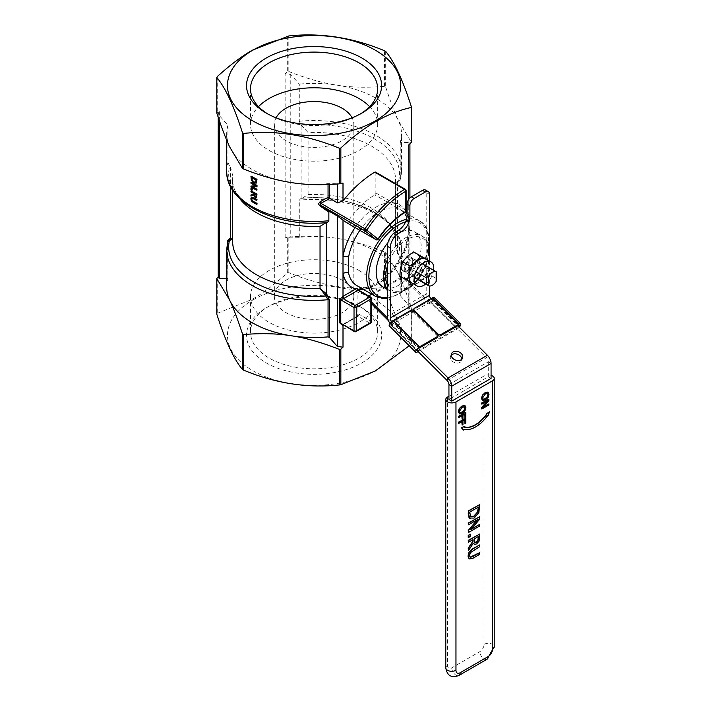 <?xml version="1.0" encoding="UTF-8"?>
<svg xmlns="http://www.w3.org/2000/svg" width="711" height="711" viewBox="0 0 711 711"><rect width="100%" height="100%" fill="white"/><g stroke="black" fill="none" stroke-linecap="round" stroke-linejoin="round"><path stroke-width="0.53" stroke-dasharray="3.56 2.67" d="M370.547 323.158A1.591 0.915 60 0 1 369.756 323.078A1.591 0.915 120 0 0 370.875 321.132A1.591 0.915 180 0 1 371.346 321.781M358.006 289.457A47.673 27.525 120 0 1 357.9 289.439L357.953 314.013L356.833 316.91A1.591 0.915 -120 0 1 357.162 316.182L357.322 316.031M371.346 298.424A1.591 0.915 -0 0 0 370.875 297.776A1.591 0.915 120 0 0 370.547 297.047M357.953 314.013A3.182 1.831 60 0 1 359.082 314.315L370.875 321.132L370.875 297.776L359.197 291.03A1.591 0.915 120 0 0 358.868 290.301M355.935 331.593A1.591 0.915 60 0 1 355.145 331.513L369.756 323.078L357.953 316.262A1.591 0.915 -120 0 0 357.162 316.182L343.333 324.163A1.591 0.915 60 0 1 344.133 324.243A5.564 3.208 180 0 1 343.262 324.651L342.693 324.465A1.591 0.711 -110.9 0 0 342.693 324.465A1.591 0.711 -110.9 0 0 342.462 324.723M354.354 331.593A1.591 0.915 120 0 0 355.145 331.513L343.262 324.651A1.591 0.711 -110.9 0 0 342.702 324.465L343.333 324.163A1.591 0.915 60 0 0 343.004 324.891L356.833 316.91M226.667 287.057A87.409 50.463 180 0 1 227.796 278.988L226.667 278.49M226.667 249.899A87.409 50.463 0 0 1 227.796 241.829A1.591 0.915 0 0 0 227.813 241.687L227.796 278.988L227.351 243.34M232.63 238.94L232.63 238.265M218.233 277.601L219.397 275.824L218.233 276.863M232.853 238.372L232.63 241.473A81.445 47.024 180 0 1 232.844 238.025L232.844 175.981L230.542 167.343L229.662 166.276A85.418 49.317 0 0 0 327.131 222.543L325.896 222.667M327.131 222.543L326.242 222.641M412.016 264.456L412.016 258.173A7.945 4.586 120 0 0 411.065 257.275A7.945 4.586 120 0 0 402.177 263.852L402.177 270.136A7.945 4.586 120 0 0 403.119 271.033A7.945 4.586 120 0 0 412.016 264.456L436.172 278.401L436.172 271.771M387.939 242.673A31.782 18.353 -60 0 1 414.557 231.759A31.782 18.353 -60 0 1 421.143 246.308A31.782 18.353 -60 0 1 407.27 278.294A31.782 18.353 -60 0 1 382.776 286.817M436.634 279.663L436.172 278.401M412.016 258.173L436.172 272.126M402.177 270.136L414.326 277.148M402.177 263.852L415.988 271.824M409.252 345.768L411.331 343.377C402.781 333.255 394.232 314.831 385.682 288.115L384.562 287.466C352.656 290.826 320.75 285.893 288.844 272.66L287.306 272.9C274.384 284.578 262.706 293.376 252.272 299.287L217.237 313.355L216.819 314.235M287.306 272.9L287.306 237.305L288.844 237.065C306.494 235.581 322.447 235.99 336.703 238.309C350.95 240.407 366.903 244.922 384.562 251.881L385.682 252.529L398.507 273.993C402.328 282.107 406.594 293.376 411.331 307.792L410.914 344.266L411.331 307.792L410.914 308.672L408.754 309.232L409.918 307.765L408.754 305.277L408.754 142.538L400.222 142.378A87.409 50.463 0 0 0 401.484 133.837A87.409 50.463 0 0 0 398.507 120.781C394.685 112.667 390.41 101.406 385.682 86.991L384.562 86.342C366.903 87.835 350.95 87.417 336.703 85.098C322.447 83.009 306.494 78.486 288.844 71.535L287.306 71.767L287.306 36.181M217.237 76.637L217.237 112.222L219.397 111.671L218.233 113.138L219.397 115.617L227.929 125.305A87.409 50.463 0 0 0 226.667 133.837A87.409 50.463 0 0 0 229.644 146.901A87.409 50.463 0 0 0 291.457 182.585A87.409 50.463 0 0 0 328.055 183.651L337.387 183.74L343.004 183.038M287.306 237.305L285.147 237.865L290.763 237.154L299.295 237.323A87.409 50.463 180 0 1 336.703 238.309A87.409 50.463 180 0 1 398.507 273.993A87.409 50.463 180 0 1 401.484 287.057A87.409 50.463 180 0 1 400.222 295.589L400.222 258.44L397.609 253.551L395.307 244.922L395.307 182.869L398.498 181.341A85.418 49.317 0 0 0 301.029 125.065L299.295 121.261L299.295 84.102L290.763 74.415L285.147 73.713L287.306 71.767M252.832 299.989A86.609 50.001 180 0 1 397.733 322.403A86.609 50.001 180 0 1 291.661 383.647A86.609 50.001 180 0 1 252.832 299.989M375.55 172.106A1.591 0.915 -60 0 1 375.879 172.826L375.879 192.948A1.591 0.915 -60 0 1 374.786 194.876A63.572 36.705 120 0 0 347.839 221.761A1.591 0.915 -60 0 1 346.417 222.561M217.237 112.222L216.819 113.111M411.331 106.659L411.331 142.253L398.507 120.781A87.409 50.463 0 0 0 336.703 85.098A87.409 50.463 0 0 0 299.295 84.102M359.864 230.337A43.7 25.232 -60 0 1 400.542 209.905A43.7 25.232 -60 0 1 408.825 222.454L409.536 229.875L408.825 238.265A43.7 25.232 -60 0 1 387.264 277.094A43.7 25.232 -60 0 1 356.842 285.6C369.258 296.052 403.83 266.687 407.652 236.71A3.973 1.724 10 0 0 407.652 236.719A3.973 1.724 10 0 0 408.825 238.265M405.359 212.154A1.591 0.898 58.8 0 1 404.568 212.074A1.591 0.915 120 0 0 405.661 210.136A1.591 0.915 180 0 1 406.123 210.785M406.123 190.672A1.591 0.915 0 0 0 405.661 190.024A1.591 0.915 120 0 0 405.332 189.295M376.35 239.794A1.591 0.915 120 0 0 377.621 238.958L378.234 239.225M227.929 125.305L227.929 162.464L229.662 166.276M252.298 190.024A87.409 50.463 180 0 1 251.232 189.402L251.232 188.362M256.698 197.214L255.391 197.276L253.685 195.018L251.232 195.916L251.232 194.796M253.196 194.13L253.471 193.045A87.409 50.463 180 0 1 251.232 191.757L251.232 190.895M256.538 182.896L254.058 182.914L251.676 180.239L251.232 176.186M257.018 186.611L252.396 186.753A87.409 50.463 0 0 0 252.663 186.913M257.018 190.033A87.409 50.463 180 0 1 251.232 186.877L251.232 185.909M255.64 185.802L256.191 185.775A87.409 50.463 180 0 1 251.232 183.038L251.232 182.238M257.018 204.199A87.409 50.463 180 0 1 253.347 202.271L251.632 200.662L251.116 198.627L251.632 197.205M257.018 200.369A87.409 50.463 180 0 1 253.347 198.431L251.774 198.28M251.925 198.227L251.747 199M363.561 289.484A47.673 27.525 120 0 0 408.754 235.776A3.973 1.724 10 0 0 407.652 236.71C408.603 233.021 408.612 227.787 407.687 221.014A3.973 2.746 167.5 0 1 408.754 218.526A47.673 27.525 120 0 0 407.092 213.398M408.825 222.454A3.973 2.746 167.5 0 1 407.687 221.014C405.857 214.775 403.475 211.078 400.542 209.905L404.906 212.429M408.754 309.232L408.754 199.311M408.754 145.08L409.918 143.293L408.754 142.538M398.498 181.341L400.222 179.528L400.124 180.23L401.484 170.996A87.409 50.463 180 0 1 400.222 179.528L400.222 142.378M301.029 125.065L308.112 132.53L308.112 194.574L301.908 198.307L300.744 198.36C350.879 193.028 402.524 217.593 401.484 249.899A87.409 50.463 0 0 0 299.295 200.164L301.029 198.351A85.418 49.317 180 0 1 398.498 254.627M308.112 194.574A81.445 47.024 180 0 1 395.52 241.473L395.52 179.43A81.445 47.024 0 0 1 395.307 182.869L395.307 244.922A81.445 47.024 180 0 0 395.52 241.473C398.595 219.157 350.719 192.743 301.588 198.342M301.908 126.14L301.908 198.307L301.029 198.351M400.222 295.589L408.754 305.277M395.28 182.709L395.52 179.43A81.445 47.024 0 0 0 308.112 132.53M326.562 222.561C277.432 228.16 229.555 201.737 232.63 179.43A81.445 47.024 0 0 1 232.844 175.981L232.844 238.407M256.04 180.016L256.324 179.847A87.409 50.463 180 0 1 251.872 177.421M255.684 182.203L256.324 179.847M255.836 196.512L255.329 196.352L256.12 196.343L256.324 194.565A87.409 50.463 180 0 1 254.111 193.401L254.111 193.712M359.028 306.148A63.572 36.705 0 0 0 269.122 306.148A63.572 36.705 0 0 0 250.512 332.099A63.572 36.705 0 0 0 269.122 358.051A63.572 36.705 0 0 0 338.4 366.005A63.572 36.705 0 0 0 377.648 332.099A63.572 36.705 0 0 0 359.028 306.148L361.837 307.774A67.545 38.998 180 0 1 361.837 362.921A67.545 38.998 180 0 1 266.314 362.921A67.545 38.998 180 0 1 266.314 307.774A67.545 38.998 180 0 1 361.837 307.774M359.028 270.464A63.572 36.705 180 0 1 377.648 296.416A63.572 36.705 180 0 1 314.075 333.112A63.572 36.705 180 0 1 250.512 296.416A63.572 36.705 180 0 1 289.75 262.51A63.572 36.705 180 0 1 359.028 270.464M360.388 113.938A63.572 36.705 180 0 1 359.028 114.747A63.572 36.705 180 0 1 269.122 114.755L266.314 113.129L269.122 114.755A63.572 36.705 180 0 1 269.122 114.747A63.572 36.705 180 0 1 267.763 113.938M369.631 106.641A63.572 36.705 180 0 1 377.648 124.487A63.572 36.705 180 0 1 314.075 161.184A63.572 36.705 180 0 1 250.512 124.487A63.572 36.705 180 0 1 258.528 106.641M285.982 312.636A39.727 22.939 0 0 0 329.282 317.604A39.727 22.939 0 0 0 353.811 296.416A39.727 22.939 0 0 0 314.075 273.477A39.727 22.939 0 0 0 274.348 296.416A39.727 22.939 0 0 0 285.982 312.636M299.295 237.323L299.295 200.164M276.072 117.795A39.727 22.939 0 0 0 274.348 124.487A39.727 22.939 0 0 0 285.982 140.707A39.727 22.939 0 0 0 329.282 145.675A39.727 22.939 0 0 0 353.811 124.487A39.727 22.939 0 0 0 352.078 117.795M448.943 396.231L484.058 375.959A5.964 3.439 180 0 1 491.079 375.364M479.454 544.786L479.454 546.51L470.175 552.429L469.251 555.362L470.175 557.255M479.454 552.456L479.454 554.18L472.442 558.224L469.02 558.962M464.665 405.412L465.616 407.474L464.665 410.638L461.954 413.18L459.537 413.926M464.621 426.431L464.319 427.107A27.516 15.891 120 0 0 464.638 427.169M489.355 411.509L487.728 415.677M487.684 415.633L487.462 415.393A29.995 17.313 -60 0 1 463.305 429.337L463.03 429.942M461.83 415.837L458.444 417.464M465.474 412.336L465.474 417.179L464.638 417.659M464.638 414.22L462.657 415.037L462.657 418.646L461.83 419.126M487.799 392.063L488.75 394.125L487.799 397.289L485.089 399.822L482.387 400.417M479.454 504.455L478.565 512.569L473.828 517.928L469.838 518.559M487.079 401.182L481.578 404.044M488.599 398.978L488.599 400.515L483.871 406.505M488.599 403.777L488.599 404.781L481.578 408.843M479.454 516.55L479.454 519.003L471.393 528.886M479.454 524.229L479.454 525.838L468.22 532.326M477.357 519.697L468.22 524.647M464.638 420.032L462.657 420.85L462.657 424.467L461.83 424.947M461.83 421.659L458.444 423.285M465.474 418.148L465.474 423.001L464.638 423.48M479.454 533.872L478.858 540.858L476.406 543.755L474.121 544.137M473.268 543.311L468.22 550.403M472.691 539.827L468.22 542.084M470.362 534.05L470.362 536.13L468.22 537.374M487.382 355.242L486.422 357.731A3.973 2.293 60 0 1 488.27 361.855L488.27 376.768L448.943 399.475M488.27 376.768L491.079 378.394M447.095 380.447L486.422 357.731L430.457 301.899A7.945 4.586 60 0 1 426.76 293.67L426.76 192.788A5.964 3.439 120 0 0 425.525 190.059M412.718 260.91A7.945 4.586 120 0 0 411.065 257.275A7.945 4.586 120 0 0 403.119 261.861A7.945 4.586 120 0 0 403.119 271.033A7.945 4.586 120 0 0 409.243 268.909A7.945 4.586 120 0 0 412.718 260.91M464.416 406.754L461.954 407.127L459.11 411.242L459.804 412.593M487.542 393.396L485.089 393.778L482.236 397.893L482.929 399.244M469.793 512.08L469.509 513.226L470.806 516.799M478.441 507.085L469.509 511.92M474.219 538.947L473.935 540.298L474.69 542.395M478.441 536.503L473.935 538.787M451.245 355.136A5.964 4.408 21.1 0 0 450.507 356.282A5.964 4.408 21.1 0 0 454.48 362.539A5.964 4.408 21.1 0 0 461.626 360.566A5.964 4.408 21.1 0 0 461.848 359.215M391.654 321.63A3.973 2.293 -120 0 0 392.09 322.119L418.024 347.99M390.055 323.389A7.945 4.586 -120 0 0 391.13 324.607L417.464 350.887M430.857 298.771A3.973 2.293 -120 0 0 431.417 299.411L457.822 325.754M429.568 261.07L429.568 285.991M415.526 262.528A7.945 4.586 -60 0 1 412.051 270.527A7.945 4.586 -60 0 1 405.928 272.66A7.945 4.586 -60 0 1 405.928 263.479A7.945 4.586 -60 0 1 413.873 258.893A7.945 4.586 -60 0 1 415.526 262.528M399.84 276.09L407.927 280.623L412.522 275.21L418.877 270.811L419.419 263.132A13.909 8.025 -60 0 1 412.522 275.21A13.909 8.025 -60 0 1 403.004 277.85A13.909 8.025 -60 0 1 400.391 268.42A13.909 8.025 -60 0 1 407.287 256.342A13.909 8.025 -60 0 1 416.806 253.703A13.909 8.025 -60 0 1 419.419 263.132L421.73 256.475M428.955 260.644L428.413 268.323L426.111 274.988L421.516 280.401L415.162 284.791L411.971 283.022A13.909 8.025 -60 0 0 421.516 280.401A13.909 8.025 -60 0 0 425.898 274.881A13.909 8.025 -60 0 0 428.413 268.323A13.909 8.025 -60 0 0 425.845 258.92M407.927 280.623L415.162 284.791M418.877 270.811L426.111 274.988M427.142 268.296A6.443 3.715 -60 0 1 427.169 268.305A6.443 3.715 -60 0 1 427.169 275.744A6.443 3.715 -60 0 1 420.734 279.459A6.443 3.715 -60 0 1 420.716 272.046A6.443 3.715 -60 0 1 427.142 268.296M413.1 260.182A6.443 3.715 120 0 0 406.674 263.941A6.443 3.715 120 0 0 406.683 271.353A6.443 3.715 120 0 0 413.127 267.638A6.443 3.715 120 0 0 413.127 260.199A6.443 3.715 120 0 0 413.1 260.182M425.685 284.062A13.909 8.025 120 0 0 430.955 277.805A13.909 8.025 120 0 0 433.63 270.296M418.148 351.563L456.889 329.193L430.493 302.859L429.089 303.668L429.568 302.424L430.973 301.615A1.991 0.684 134.9 0 0 432.51 300.184A1.991 0.684 134.9 0 0 432.857 298.958A1.991 0.684 134.9 0 0 431.933 299.118L413.953 309.498A1.991 1.466 21.1 0 0 413.42 310.103M413.358 310.36A1.991 1.466 21.1 0 0 413.873 311.622L437.629 335.325A1.991 1.466 21.1 0 0 438.065 335.672M430.493 302.859A3.973 1.369 134.9 0 0 433.559 299.998A3.973 1.369 134.9 0 0 434.261 297.554M413.793 310.707L413.304 311.951A1.991 1.466 21.1 0 0 410.585 311.445L411.065 310.2M413.304 311.951L437.069 335.654L437.549 334.41M430.973 301.615L457.377 327.949A1.991 0.684 134.9 0 0 458.773 326.696M457.377 327.949L418.041 350.656L391.645 324.323L393.05 323.505L387.602 318.075M418.521 348.488A1.991 0.684 -45.1 0 1 419.001 348.159L392.605 321.825L410.585 311.445M456.889 329.193A3.973 1.369 134.9 0 0 459.27 327.193M437.514 337.183A1.991 1.466 21.1 0 0 437.069 335.654M371.346 301.855L367.969 298.487A1.991 1.466 -158.9 0 1 367.516 296.967A1.991 1.466 -158.9 0 1 368.049 296.363L368.707 295.98M429.089 303.668L404.008 278.65A1.991 1.466 21.1 0 0 401.288 278.143L367.569 297.607A1.991 1.466 21.1 0 0 367.036 298.211A1.991 1.466 21.1 0 0 367.489 299.731L367.969 298.487M371.764 294.221L401.768 276.899A1.991 1.466 -158.9 0 1 404.488 277.406L404.008 278.65M429.568 302.424L404.488 277.406M393.05 323.505L392.57 324.758L388.41 320.608M371.346 303.579L367.489 299.731M392.57 324.758L391.166 325.567A3.973 1.369 -45.1 0 1 389.317 325.887M391.645 324.323A1.991 0.684 -45.1 0 1 390.721 324.483A1.991 0.684 -45.1 0 1 391.068 323.256A1.991 0.684 -45.1 0 1 392.605 321.825M359.082 314.315A1.591 0.915 -60 0 1 357.953 316.262L344.133 324.243M359.197 291.03L357.953 289.892M227.813 278.845L227.813 241.687A1.591 0.915 0 0 0 227.787 241.509M387.433 265.905A30.191 17.437 -60 0 1 412.718 237.119A30.191 17.437 -60 0 1 428.253 255.213A30.191 17.437 -60 0 1 407.092 288.808A30.191 17.437 -60 0 1 387.433 285.111M387.433 288.879A31.782 18.353 120 0 0 390.081 291.03A31.782 18.353 120 0 0 405.972 289.457A31.782 18.353 120 0 0 428.449 250.53A31.782 18.353 120 0 0 421.863 235.981A31.782 18.353 120 0 0 387.433 259.542M288.844 237.065L288.844 272.66M217.237 277.761L217.237 313.355M219.397 111.671L219.397 275.824M285.147 237.865L285.147 73.713M385.682 252.529L385.682 288.115M384.562 287.466L384.562 251.881M406.034 211.318A47.673 27.525 120 0 0 355.047 227.556M288.844 35.941L288.844 71.535M384.562 86.342L384.562 50.748M385.682 51.396L385.682 86.991M405.625 221.832A42.118 24.316 -60 0 1 428.235 246.255A42.118 24.316 -60 0 1 398.667 293.67A42.118 24.316 -60 0 1 387.433 297.616M375.692 296.487A43.7 25.232 120 0 0 397.547 294.318A43.7 25.232 120 0 0 428.449 240.798A43.7 25.232 120 0 0 419.392 220.792A43.7 25.232 120 0 0 406.532 219.308M375.879 192.948L405.661 210.136L405.661 190.024L375.879 172.826M347.839 221.761L377.621 238.958A63.572 36.705 -60 0 1 404.568 212.074L374.786 194.876M328.055 183.651L328.055 184.54M329.433 184.487L329.433 183.598M226.667 170.996A87.409 50.463 180 0 1 227.929 162.464M299.295 121.261A87.409 50.463 180 0 1 401.484 170.996L401.484 133.837M400.222 258.44A87.409 50.463 0 0 0 401.484 249.899L401.484 287.057M219.397 120.781L219.397 115.617M290.763 74.415L290.763 237.154M397.609 181.394L397.609 253.551M232.63 190.086L232.63 179.43A81.445 47.024 0 0 0 239.634 198.511M230.542 167.343L230.542 186.486M447.539 397.049L447.539 665.425A5.964 3.439 120 0 0 451.752 667.86L479.845 651.64A5.964 3.439 120 0 0 484.058 644.335L484.058 375.959M484.058 644.335A5.964 3.439 180 0 1 490.554 643.588A5.964 3.439 180 0 1 494.234 646.77M487.035 659.23A5.964 3.439 60 0 1 482.44 657.631A5.964 3.439 60 0 1 479.845 651.64M451.752 667.86A5.964 3.439 -120 0 0 454.347 673.85A5.964 3.439 -120 0 0 458.942 675.45M445.788 667.86A5.964 3.439 180 0 1 447.539 665.425M429.568 194.405L426.76 192.788M426.76 293.67L387.433 316.377M448.943 384.562L488.27 361.855L491.079 363.472M412.86 310.12L392.09 322.119L391.13 324.607L430.457 301.899L431.417 299.411L413.571 309.712M413.873 311.622L414.104 311.018M414.433 308.254L413.953 309.498M437.843 334.774L437.629 335.325M368.049 296.363L367.569 297.607M401.288 278.143L401.768 276.899M391.166 325.567L417.561 351.901M431.933 299.118L458.337 325.451M387.433 289.501L390.081 291.03C393.627 293.679 399.191 293.181 406.763 289.537C425.862 279.53 436.883 243.322 421.863 235.981L414.557 231.759M405.928 272.66L414.273 277.477M411.385 343.546L411.385 308.103M387.433 298.424L398.338 294.398C424.618 280.685 439.816 230.675 419.392 220.792L407.092 213.691M226.667 133.837L226.667 140.129M409.918 143.293L409.918 144.04M409.918 197.916L409.918 307.765M218.233 113.138L218.233 117.359M413.873 258.893L422.218 263.71M269.122 306.148L266.314 307.774M250.512 296.416L250.512 332.099M377.648 296.416L377.648 332.099M359.028 114.747L361.837 113.129M250.512 88.795L250.512 124.487M377.648 88.795L377.648 124.487M353.811 296.416L353.811 124.487M274.348 296.416L274.348 124.487M451.467 353.785L450.507 356.282M462.585 358.068L461.626 360.566M427.169 268.305L413.127 260.199M420.734 279.459L406.683 271.353M367.036 298.211L367.516 296.967M417.117 350.816L390.721 324.483M432.857 298.958L459.253 325.291"/><path stroke-width="1.07" d="M370.547 297.047L358.868 290.301A1.591 0.915 120 0 0 358.077 290.381L369.756 297.127L355.145 305.561A1.591 0.915 60 0 1 356.264 307.507L370.875 299.073A1.591 0.915 -0 0 0 371.346 298.424A1.591 1.591 0 0 0 370.547 297.047A1.591 0.915 120 0 0 369.756 297.127A1.591 0.915 60 0 1 370.875 299.073L370.875 322.43A1.591 0.915 60 0 1 370.547 323.158A1.591 1.591 0 0 0 371.346 321.781A1.591 0.915 180 0 1 370.875 322.43L356.264 330.864A1.591 0.915 60 0 1 355.935 331.593L370.547 323.158M358.868 290.301L356.753 288.248L358.077 290.381L356.886 290.932A1.591 0.915 -120 0 1 355.758 288.986L343.004 296.345A1.591 0.915 -120 0 0 344.133 298.291L356.886 290.932M354.354 331.593L340.791 323.221L340.791 299.864L343.262 298.7L355.145 305.561A1.591 0.915 120 0 0 354.025 307.507A1.591 0.915 -0 0 0 356.264 307.507L356.264 330.864A1.591 0.915 180 0 1 354.025 330.864A1.591 0.915 120 0 0 354.354 331.593A1.591 1.591 0 0 0 355.935 331.593M227.875 241.189L226.667 249.899A87.409 50.463 0 0 0 328.055 299.713L328.055 336.872A87.409 50.463 180 0 1 291.457 335.805A87.409 50.463 180 0 1 229.644 300.122A87.409 50.463 180 0 1 226.667 287.057L226.667 249.899M227.796 241.829L229.457 240.345A1.591 1.218 92.6 0 0 229.795 238.514L227.351 241.038L227.351 243.34M340.845 349.128L339.316 349.368C321.656 342.418 305.703 337.894 291.457 335.805C277.201 333.486 261.248 333.068 243.597 334.561L242.469 333.912C237.741 319.497 233.466 308.236 229.644 300.122L216.819 278.65L216.819 314.235C225.369 340.96 233.919 359.375 242.469 369.498L243.597 370.147C275.504 383.38 307.41 388.322 339.316 384.953L340.845 384.722L340.845 349.128L343.004 347.19L337.387 346.479L329.433 337.441L329.433 299.971L326.989 294.63A1.591 0.453 -42 0 1 325.754 295.945A85.418 49.317 180 0 1 229.457 240.345L230.417 240.202A1.591 1.271 80.4 0 0 230.542 238.469L229.795 238.514M230.417 240.202L232.63 238.94M232.844 238.025L230.542 238.469L230.542 186.486M326.989 294.63L326.242 293.723L324.989 294.807L328.055 299.713A1.591 0.915 0 0 1 329.433 299.971M227.351 278.508L219.397 278.356L218.233 277.601L218.233 117.359M218.233 276.863L217.237 277.761M329.433 337.441L328.055 336.872M326.242 222.641L326.242 293.723L320.039 288.373L324.989 294.807M326.242 222.596L320.039 226.32L320.039 288.373A81.445 47.024 180 0 1 232.63 241.473L232.63 190.086M346.417 222.561A1.591 0.915 -60 0 1 346.346 222.525A1.591 0.915 -60 0 1 346.275 222.481L337.387 216.011L329.628 211.523L328.855 212.207L328.855 220.739L327.416 222.534C277.272 227.875 225.627 203.302 226.667 170.996A87.409 50.463 180 0 0 328.855 220.739M387.433 289.501L382.776 286.817A31.782 18.353 -60 0 1 387.939 242.673M436.172 281.352L436.172 271.771A7.945 4.586 120 0 0 428.591 276.152L426.342 277.797L426.342 284.08L428.591 285.724A7.945 4.586 120 0 0 436.172 281.352L436.634 272.162M414.273 277.477L428.591 285.724L428.591 276.152M414.326 277.148L426.342 284.08M415.988 271.824L426.342 277.797M217.237 76.637C230.16 64.95 241.838 56.151 252.272 50.25L288.844 35.941C320.75 32.582 352.656 37.514 384.562 50.748L385.682 51.396C394.232 61.519 402.781 79.943 411.331 106.659L410.914 107.548C387.557 112.738 364.201 126.22 340.845 148.004L339.316 148.235C307.41 135.01 275.504 130.069 243.597 133.428L242.469 132.779C233.919 106.063 225.369 87.64 216.819 77.517L216.819 113.111C221.556 127.527 225.831 138.787 229.644 146.901L242.469 168.374L243.597 169.022C261.248 175.972 277.201 180.496 291.457 182.585C305.703 184.904 321.656 185.322 339.316 183.829L340.845 183.589L340.845 148.004M340.845 384.722L375.204 371.044L409.252 345.768M411.331 106.659L411.331 142.253L408.754 145.08L408.754 199.311M405.332 189.295A1.591 0.915 120 0 0 404.515 189.384A1.591 0.898 59.1 0 1 405.661 191.321A1.591 0.915 0 0 0 406.123 190.672A1.591 1.591 0 0 0 405.332 189.295L375.55 172.106A1.591 0.915 -60 0 0 374.741 172.195A91.381 52.756 -60 0 0 343.004 200.875L343.004 183.038L340.845 183.589M252.832 50.197A86.609 50.001 0 0 0 291.661 133.855A86.609 50.001 0 0 0 397.733 72.611A86.609 50.001 0 0 0 252.832 50.197M217.237 112.222L216.819 113.111L217.237 112.222M406.532 219.308A43.7 25.232 120 0 0 371.044 255.587A43.7 25.232 120 0 0 375.692 296.487L356.842 285.6A43.7 25.232 -60 0 1 348.559 273.06L348.559 257.249A3.973 1.724 10 0 0 343.004 256.484L343.004 273.735A47.673 27.525 120 0 0 355.758 288.986L356.753 288.248M342.462 324.723A1.591 0.711 -110.9 0 0 342.391 325.185A3.973 2.293 0 0 0 342.88 324.963M348.559 273.06A3.973 2.746 -12.5 0 0 343.004 273.735L343.004 296.345A3.973 2.293 180 0 1 342.391 296.638L339.822 299.598L339.822 322.963L342.391 325.185M342.391 296.638A1.591 0.711 -110.9 0 0 343.262 298.7A5.564 3.208 0 0 0 344.133 298.291M346.346 222.525L376.119 239.723A1.591 1.591 0 0 0 378.234 239.225L365.01 228.8A1.591 0.915 120 0 0 364.859 230.728A1.591 1.289 -51.4 0 0 366.84 230.053A89.79 51.841 -60 0 1 405.661 191.321L405.661 211.434A1.591 0.898 58.8 0 1 405.359 212.145A1.591 1.591 0 0 0 406.123 210.785A1.591 0.915 180 0 1 405.661 211.434A65.154 37.621 120 0 0 378.039 238.994A1.591 1.289 128.6 0 1 376.057 239.678A1.591 0.915 120 0 0 376.119 239.723A1.591 0.915 120 0 0 376.35 239.794M328.055 184.54L328.055 197.365L337.387 202.911L343.004 200.875M328.055 197.365L320.039 201.791L318.492 203.826L319.47 205.497L328.855 212.207M329.628 211.523L320.43 205.079A1.591 0.667 -55.2 0 0 319.47 205.497M346.275 222.481L376.057 239.678L364.859 230.728L320.43 205.079L320.857 203.31L329.797 198.529M320.039 201.791L320.857 203.31L365.01 228.8A91.381 52.756 120 0 1 404.515 189.384L374.741 172.195M250.956 188.522L251.232 188.362A87.409 50.463 0 0 0 252.298 188.984L252.298 190.024L252.023 189.153A87.808 50.694 180 0 1 250.956 188.522L250.956 189.561A87.808 50.694 0 0 0 252.023 190.192M250.956 191.055L250.956 191.917A87.808 50.694 0 0 0 253.196 193.205L253.196 194.201L250.956 194.956L250.956 196.076L253.409 195.178L255.116 197.445L256.413 197.374L256.733 194.21A87.808 50.694 180 0 1 250.956 191.055L251.232 190.895A87.409 50.463 0 0 0 257.018 194.05L256.342 197.454M250.956 194.956L253.196 194.13M250.956 176.346L251.401 180.398L253.774 183.074L256.253 183.056L256.733 179.501A87.808 50.694 180 0 1 250.956 176.346L251.232 176.186A87.409 50.463 0 0 0 257.018 179.332L256.058 183.242M250.956 182.398L251.232 182.238A87.409 50.463 0 0 0 257.018 185.384L257.018 186.611L256.733 185.553A87.808 50.694 180 0 1 250.956 182.398L250.956 183.198A87.808 50.694 0 0 0 255.907 185.935L250.956 186.069L250.956 187.037A87.808 50.694 0 0 0 256.733 190.192L256.733 189.384A87.808 50.694 180 0 1 252.112 186.913L256.733 186.771M252.663 186.913A87.409 50.463 0 0 0 257.018 189.224L256.733 190.192M250.956 186.069L255.64 185.802M252.201 198.067L251.747 199L252.201 200.475L253.329 201.391A87.409 50.463 0 0 0 257.018 203.337L257.018 204.199L256.733 203.497A87.808 50.694 180 0 1 253.045 201.56L251.463 199.16L251.925 198.227L253.063 198.6A87.808 50.694 0 0 0 256.733 200.529L256.733 199.667A87.808 50.694 180 0 1 253.063 197.738L251.347 197.374L250.841 198.787L251.347 200.822L253.063 202.431A87.808 50.694 0 0 0 256.733 204.359M251.347 197.374L253.347 197.569A87.409 50.463 0 0 0 257.018 199.507L256.733 200.529M255.684 182.203L253.783 182.176L251.961 180.256L251.596 177.59A87.808 50.694 0 0 0 256.04 180.016L255.427 182.425M251.872 177.75L252.245 180.087L254.067 182.016L255.969 182.043M256.04 195.578L255.836 196.512L255.053 196.512L254.129 195.649L253.827 193.561A87.808 50.694 0 0 0 256.04 194.725L256.04 195.578M254.111 193.712L254.414 195.489L255.329 196.352M267.763 113.938A63.572 36.705 180 0 1 250.512 88.795A63.572 36.705 180 0 1 289.75 54.889A63.572 36.705 180 0 1 359.028 62.844A63.572 36.705 180 0 1 377.648 88.795A63.572 36.705 180 0 1 360.388 113.938M266.314 113.129A67.545 38.998 0 0 0 361.837 113.129A67.545 38.998 0 0 0 361.837 57.982A67.545 38.998 0 0 0 266.314 57.982A67.545 38.998 0 0 0 266.314 113.129L266.314 113.129M258.528 106.641A63.572 36.705 180 0 1 359.028 98.536A63.572 36.705 180 0 1 369.631 106.641M352.078 117.795A39.727 22.939 0 0 0 314.075 101.549A39.727 22.939 0 0 0 276.072 117.795M491.079 375.364A5.964 3.439 180 0 1 494.234 378.394A5.964 3.439 180 0 1 492.483 380.829L455.964 401.911A5.964 3.439 180 0 1 449.468 402.657A5.964 3.439 180 0 1 445.788 399.475A5.964 3.439 180 0 1 447.539 397.049L448.943 396.231M470.042 557.22L479.738 552.616L472.682 556.686L470.175 557.317M469.118 559.024L467.98 556.1L469.02 552.056L472.442 548.839L479.738 544.946L472.726 548.999L469.296 552.216L468.256 556.26L469.064 558.988M459.537 413.926L462.239 413.34L464.95 410.807L465.901 407.643L464.95 405.581L462.239 406.168L459.537 408.701L458.577 411.865L459.537 413.926L458.302 411.705L459.253 408.532L461.954 406.008L464.923 405.563M463.03 429.942L461.412 427.64L464.621 426.431L461.688 427.8L463.03 429.942M464.638 427.169A27.516 15.891 120 0 0 486.448 414.326L486.137 414.006L489.63 411.669L486.137 414.006M463.314 430.102L463.581 429.497A29.995 17.313 120 0 0 487.737 415.553L487.684 415.633M458.728 417.633L458.444 416.388L465.474 412.336L458.728 416.548L458.728 417.633L462.106 415.677L462.106 419.294L462.941 418.815L462.941 415.197L464.923 414.051L464.923 417.828L465.749 417.348L465.749 412.496M464.923 417.828L464.638 414.22M462.106 419.294L461.83 415.837M482.405 400.426L485.364 399.991L488.075 397.449L489.026 394.285L487.933 392.134L485.364 392.819L482.662 395.343L481.711 398.515L482.662 400.577M482.387 400.417L481.427 398.347L482.387 395.183L485.089 392.659L487.799 392.063M468.22 510.942L479.738 504.614L468.496 511.102L468.496 514.089L469.98 518.648L469.118 517.999L468.22 513.929L468.496 511.102M481.854 409.003L488.884 404.95L488.884 403.937L483.32 407.154L488.884 400.675L488.884 399.147L481.854 403.199L481.854 404.204L487.915 400.711L481.578 408.843L481.578 407.625L487.079 401.182M481.854 404.204L481.578 403.039L488.884 399.147M483.871 406.505L488.884 403.937M471.393 528.886L479.738 524.389L470.833 529.526L479.738 519.163L479.738 516.719L468.496 523.207L468.496 524.816L478.183 519.217L468.496 530.557L468.496 532.486L479.738 525.998L479.738 524.389M468.496 532.486L468.22 530.388L477.357 519.697M468.496 524.816L468.22 523.038L479.738 516.719M464.923 423.64L465.749 423.161L465.749 418.308L458.728 422.37L458.728 423.445L462.106 421.49L462.106 425.107L462.941 424.627L462.941 421.01L464.923 419.872L464.923 423.64L464.638 420.032M462.106 425.107L461.83 421.659M458.728 423.445L458.444 422.201L465.749 418.308M468.496 542.244L468.22 540.36L479.738 534.032L468.496 540.52L468.496 542.244L472.966 539.667L472.966 541.64L468.496 548.323L468.496 550.563L473.384 543.124L474.619 544.377L476.681 543.915L479.143 541.027L479.738 534.032M474.121 544.137L473.268 543.311M468.496 550.563L468.22 548.163L472.691 541.48L472.691 539.827M468.22 537.374L468.22 535.294L470.646 534.21L468.496 535.454L468.22 537.374M417.464 350.887L447.095 380.447A3.973 2.293 60 0 1 448.943 384.562L448.943 399.475L451.752 401.102L451.752 386.18A7.945 4.586 -120 0 0 448.054 377.95L487.382 355.242A7.945 4.586 60 0 1 491.079 363.472L491.079 378.394L451.752 401.102M391.654 321.63A3.973 2.293 -120 0 1 390.241 318.004L390.241 247.935A11.918 6.879 -60 0 1 398.667 233.332L401.475 231.715A11.918 6.879 120 0 0 409.9 217.113L409.9 205.763A5.964 3.439 -60 0 1 414.122 198.458L425.356 191.97A5.964 3.439 -60 0 1 428.333 191.677A5.964 3.439 -60 0 1 429.568 194.405L429.568 261.07M428.333 191.677L425.525 190.059A5.964 3.439 120 0 0 422.547 190.352L411.305 196.84A5.964 3.439 120 0 0 407.092 204.137L407.092 215.495A11.918 6.879 -60 0 1 398.667 230.088L395.858 231.715A11.918 6.879 120 0 0 387.433 246.308L387.433 316.377A7.945 4.586 -120 0 0 390.055 323.389M469.02 558.962L472.726 558.393L479.738 554.34L479.738 552.616M470.175 557.255L469.536 555.531L470.451 552.589L479.738 546.67L479.738 544.946M464.363 406.728L465.092 408.114L464.363 410.327L462.239 412.22L459.937 412.691L459.386 411.402L462.239 407.296L464.567 406.816M459.804 412.593L461.954 412.051L464.079 410.167L464.807 407.954L464.079 406.568M486.448 414.326L486.724 414.495A27.516 15.891 -60 0 1 464.594 427.267L464.905 426.591M488.013 415.837L489.63 411.669M487.488 393.379L488.217 394.756L487.488 396.978L485.364 398.862L483.249 399.422L482.52 398.053L485.364 393.938L487.693 393.467M482.929 399.244L485.089 398.702L487.213 396.809L487.942 394.596L487.213 393.219M469.118 517.999L474.104 518.097L478.841 512.729L479.738 504.614M478.441 508.401L477.765 512.213L474.121 516.284L470.54 516.55L469.793 512.08L478.441 507.085L478.441 508.401L478.156 507.245M470.255 516.382L473.846 516.124L477.49 512.053L478.156 508.232M478.441 538.218L478.059 540.502L476.566 542.182L474.797 542.466L474.219 540.458L474.219 538.947L478.441 536.503L478.441 538.218L478.156 536.672M474.521 542.306L476.281 542.022L477.774 540.342L478.156 538.058M468.496 537.534L470.646 536.298L470.646 534.21M461.848 359.215A5.964 4.408 21.1 0 0 460.275 355.989A5.964 4.408 21.1 0 0 451.245 355.136M461.243 353.5A5.964 4.408 -158.9 0 1 462.585 358.068A5.964 4.408 -158.9 0 1 455.44 360.042A5.964 4.408 -158.9 0 1 451.467 353.785A5.964 4.408 -158.9 0 1 455.662 351.296A5.964 4.408 -158.9 0 1 461.243 353.5M418.024 347.99L448.054 377.95L447.095 380.447M457.822 325.754L487.382 355.242M429.568 285.991L429.568 295.296A3.973 2.293 -120 0 0 430.857 298.771M428.955 260.644L413.633 251.943L407.287 256.342L402.693 261.755L400.391 268.42L399.84 276.09L407.074 280.267L409.376 273.611L409.927 265.932L416.273 261.532L420.868 256.12L428.964 260.724M407.074 280.267L411.998 283.04A13.909 8.025 -60 0 1 411.945 283.005A13.909 8.025 -60 0 1 409.376 273.611A13.909 8.025 -60 0 1 416.273 261.532A13.909 8.025 -60 0 1 425.791 258.893A13.909 8.025 -60 0 1 425.845 258.92L430.902 261.844A13.909 8.025 120 0 0 417.002 269.869A13.909 8.025 120 0 0 417.002 285.929A13.909 8.025 120 0 0 425.685 284.062M413.633 251.943L420.868 256.12M433.63 270.296A13.909 8.025 120 0 0 430.902 261.844M402.693 261.755L409.927 265.932M459.27 327.193A3.973 1.369 134.9 0 0 460.657 323.887A3.973 1.369 134.9 0 0 458.817 324.207L440.838 334.588A1.991 1.466 -158.9 0 1 438.109 334.081L414.353 310.378A1.991 1.466 -158.9 0 1 413.9 308.85L413.42 310.103A1.991 1.466 21.1 0 0 413.358 310.36M413.9 308.85A1.991 1.466 -158.9 0 1 414.433 308.254L432.412 297.873A3.973 1.369 134.9 0 1 434.261 297.554L460.657 323.887M418.148 351.563L417.561 351.901A3.973 1.369 -45.1 0 1 415.713 352.221L389.317 325.887A3.973 1.369 -45.1 0 1 390.019 323.434A3.973 1.369 -45.1 0 1 393.085 320.581L411.065 310.2A1.991 1.466 -158.9 0 1 413.793 310.707L437.549 334.41A1.991 1.466 -158.9 0 1 437.994 335.93A1.991 1.466 -158.9 0 1 437.461 336.534L436.981 337.778A1.991 1.466 21.1 0 0 437.514 337.183L437.994 335.93M415.713 352.221A3.973 1.369 -45.1 0 1 416.424 349.776A3.973 1.369 -45.1 0 1 419.481 346.915L437.461 336.534M438.065 335.672A1.991 1.466 21.1 0 0 440.358 335.832L440.838 334.588M458.773 326.696A1.991 0.684 134.9 0 0 459.253 325.291A1.991 0.684 134.9 0 0 458.337 325.451L440.358 335.832M418.041 350.656A1.991 0.684 -45.1 0 1 417.117 350.816A1.991 0.684 -45.1 0 1 418.521 348.488M419.001 348.159L436.981 337.778M368.707 295.98L371.764 294.221M387.602 318.075L371.346 301.855M388.41 320.608L371.346 303.579M339.822 299.598A1.591 0.915 0 0 1 340.791 299.864L354.025 307.507L354.025 330.864L340.791 323.221A1.591 0.915 180 0 0 339.822 322.963M227.787 241.509A1.591 0.915 0 0 0 227.351 241.038M337.387 216.011L337.387 346.479M387.433 285.111A30.191 17.437 -60 0 1 387.433 265.905M387.433 259.542A31.782 18.353 120 0 0 387.433 288.879M242.469 333.912L242.469 369.498M339.316 349.368L339.316 384.953M358.006 289.457A47.673 27.525 120 0 0 363.561 289.484M343.004 347.19L343.004 325.043M243.597 370.147L243.597 334.561M355.047 227.556A47.673 27.525 120 0 0 343.004 256.484L343.004 219.877M407.092 213.398A47.673 27.525 120 0 0 406.034 211.318M243.597 169.022L243.597 133.428M242.469 132.779L242.469 168.374M339.316 148.235L339.316 183.829M387.433 297.616A42.118 24.316 -60 0 1 370.315 265.123A42.118 24.316 -60 0 1 405.625 221.832M348.559 257.249A43.7 25.232 -60 0 1 359.864 230.337M329.433 198.253L329.433 184.487M337.387 183.989L337.387 202.911M219.397 278.356L219.397 120.781M239.634 198.511A81.445 47.024 0 0 0 320.039 226.32M492.483 380.829L492.483 649.205A5.964 3.439 -60 0 1 488.27 656.502A5.964 3.439 60 0 1 487.035 659.23L458.942 675.45A5.964 3.439 -120 0 0 460.177 672.722A5.964 3.439 -60 0 1 455.964 670.286A5.964 3.439 180 0 1 449.468 671.033A5.964 3.439 180 0 1 445.788 667.86C447.095 675.726 451.476 678.258 458.942 675.45M494.234 378.394L494.234 646.77A5.964 3.439 180 0 1 492.483 649.205M488.27 656.502L460.177 672.722M455.964 670.286L455.964 401.911M422.547 190.352L425.356 191.97M414.122 198.458L411.305 196.84M407.092 204.137L409.9 205.763M409.9 217.113L407.092 215.495M398.667 233.332L395.858 231.715M387.433 246.308L390.241 247.935M398.667 230.088L401.475 231.715M491.079 363.472L451.752 386.18L448.943 384.562M413.571 309.712L412.86 310.12M390.241 318.004L429.568 295.296M414.104 311.018L414.353 310.378M458.817 324.207L432.412 297.873M419.481 346.915L393.085 320.581M438.109 334.081L437.843 334.774M371.346 321.781L371.346 298.424M216.766 313.924L216.766 278.481M411.385 106.97L411.385 142.413M216.766 77.357L216.766 112.8M375.692 296.487L383.904 298.673L387.433 298.424M404.906 212.429L407.092 213.691M405.359 212.145C395.28 218.348 386.242 227.369 378.234 239.225M406.123 210.785L406.123 190.672M226.667 140.129L226.667 170.996M409.918 144.04L409.918 197.916M422.218 263.71L436.341 271.86M494.234 646.77L487.035 659.23M445.788 399.475L445.788 667.86M411.945 283.005L417.002 285.929"/></g></svg>
